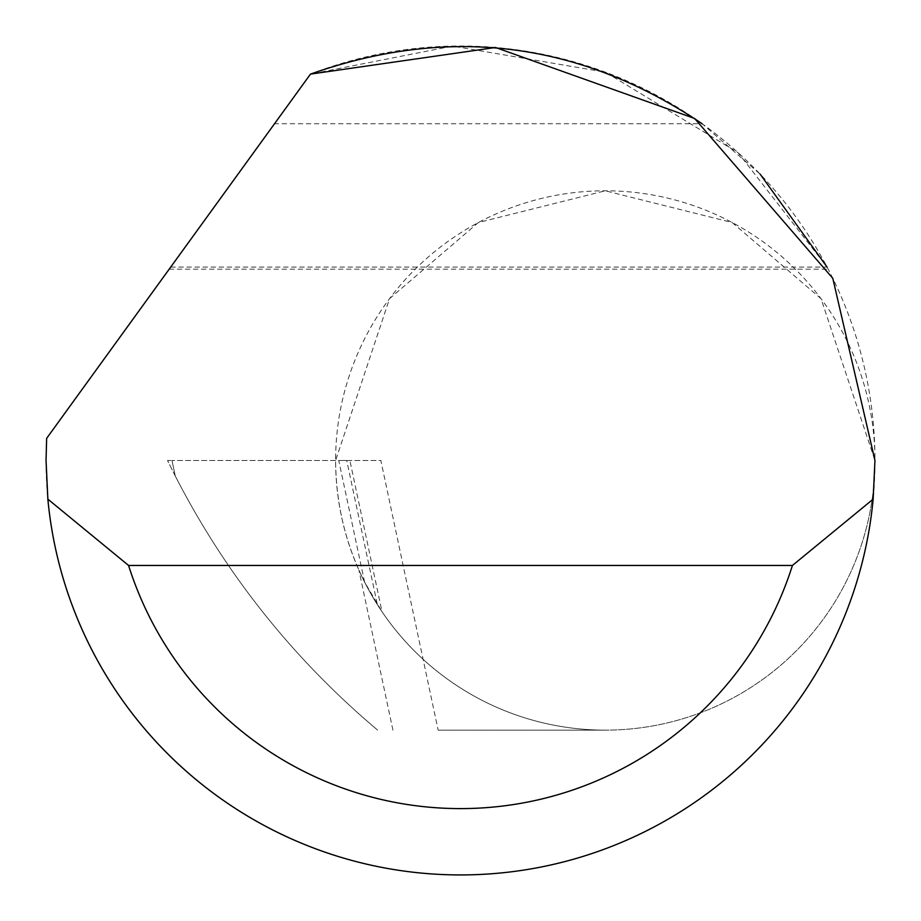 <?xml version="1.0" encoding="UTF-8"?>
<svg xmlns="http://www.w3.org/2000/svg" width="921" height="921" viewBox="0 0 921 921"><rect width="100%" height="100%" fill="white"/><g stroke="black" fill="none" stroke-linecap="round" stroke-linejoin="round"><path stroke-width="0.69" stroke-dasharray="4.61 3.45" d="M349.865 460.465L346.722 460.465L377.357 604.59L382.008 611.682L364.601 582.107L338.744 460.465L349.865 460.465L382.008 611.682M377.357 604.59C349.842 560.486 335.935 512.444 335.612 460.465L389.548 298.657L478.379 222.525L605.281 190.797L732.183 222.525L821.014 298.657L874.95 460.465A269.669 269.669 0 0 0 605.281 190.797A269.669 269.669 0 0 0 335.612 460.465A269.669 269.669 0 0 0 605.281 730.134A269.669 269.669 0 0 0 874.95 460.465A414.45 414.45 0 0 1 460.5 874.915A414.45 414.45 0 0 1 46.637 438.361L310.469 74.117A414.45 414.45 0 0 1 874.95 460.454A269.669 269.669 0 0 1 605.281 730.134L438.154 730.134L380.834 460.465L171.974 460.465L338.744 460.465M170.719 267.055L827.058 267.055L738.055 152.679L605.5 72.206L452.648 46.085L310.469 74.117L169.188 269.174L274.527 123.736L702.124 123.736L760.113 174.104M392.933 730.134L358.925 570.145A269.669 269.669 0 0 0 605.281 730.134L438.154 730.134M346.722 460.465L380.834 460.465M175.278 476.042C225.76 574.267 293.223 658.964 377.656 730.134C293.223 658.964 225.76 574.267 175.278 476.042L167.518 460.465L171.974 460.465L167.518 460.465L175.278 476.042L171.974 460.465L175.278 476.042M358.925 570.145L364.601 582.107M274.527 123.736L310.469 74.117M169.188 269.174L828.163 269.174"/><path stroke-width="1.38" d="M310.469 74.117L495.51 47.489L694.584 118.452L832.791 278.338L874.95 460.465L873.143 499.147A414.45 414.45 0 0 1 47.857 499.147L46.05 460.465L46.637 438.361L310.469 74.117C449.333 25.086 579.885 41.618 702.124 123.736M760.113 174.104L827.058 267.055M47.857 499.147L128.572 565.459L792.428 565.459L873.143 499.147M128.572 565.459A348.138 348.138 0 0 0 792.428 565.459"/></g></svg>
